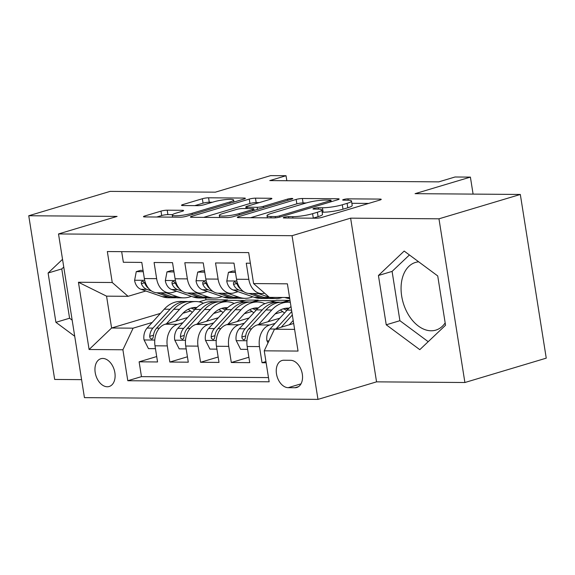 <?xml version="1.0" encoding="UTF-8"?>
<svg xmlns="http://www.w3.org/2000/svg" width="575" height="575" viewBox="0 0 575 575"><rect width="100%" height="100%" fill="white"/><g stroke="black" fill="none" stroke-linecap="round" stroke-linejoin="round"><path stroke-width="0.86" d="M284.23 217.285A3.112 0.467 -9 0 0 283.267 217.788A3.112 0.467 -9 0 0 284.107 217.975L316.149 218.213A4.449 0.668 -9 0 0 322.359 217.278L379.859 200.064A4.449 0.668 -9 0 0 381.232 199.345A4.449 0.668 -9 0 0 380.039 199.087L347.99 198.842A3.112 0.467 -9 0 0 343.642 199.496A3.112 0.467 -9 0 0 342.678 199.999A3.112 0.467 -9 0 0 343.519 200.186L347.667 200.215A14.231 2.127 -9 0 1 351.498 201.049A14.231 2.127 -9 0 1 347.099 203.349L342.305 204.786A14.231 2.127 -9 0 1 322.431 207.769L318.284 207.74A3.112 0.467 -9 0 0 313.936 208.394A3.112 0.467 -9 0 0 312.973 208.897A3.112 0.467 -9 0 0 313.813 209.077L317.961 209.113A14.231 2.127 -9 0 1 321.792 209.947A14.231 2.127 -9 0 1 317.386 212.24L312.599 213.677A14.231 2.127 -9 0 1 292.725 216.667L288.578 216.631A3.112 0.467 -9 0 0 284.23 217.285M107.273 386.767A14.497 9.588 -106.7 0 0 109.185 386.493A14.497 9.588 -106.7 0 0 114.59 371.263A14.497 9.588 -106.7 0 0 102.788 358.448A14.497 9.588 -106.7 0 0 100.869 358.721A14.497 9.588 -106.7 0 0 95.472 373.951A14.497 9.588 -106.7 0 0 107.273 386.767M445.172 322.927A35.334 23.381 73.3 0 1 435.785 330.129A35.334 23.381 73.3 0 1 431.113 330.783A35.334 23.381 73.3 0 1 402.349 299.553A35.334 23.381 73.3 0 1 415.517 262.423A35.334 23.381 73.3 0 1 418.686 261.826M167.203 210.184A4.449 0.668 -9 0 0 160.993 211.118L144.864 215.948A4.449 0.668 -9 0 0 143.484 216.667A4.449 0.668 -9 0 0 144.684 216.926L180.277 217.192A4.449 0.668 -9 0 0 186.487 216.265L243.98 199.043A4.449 0.668 -9 0 0 245.36 198.325A4.449 0.668 -9 0 0 244.159 198.066L208.567 197.8A4.449 0.668 -9 0 0 202.357 198.734L182.872 204.571A4.449 0.668 -9 0 0 181.499 205.289A4.449 0.668 -9 0 0 182.699 205.548L197.929 205.663A4.449 0.668 -9 0 0 204.139 204.729L213.799 201.832A11.895 1.775 -9 0 1 226.392 199.532A11.895 1.775 -9 0 1 233.615 200.035A11.895 1.775 -9 0 1 229.935 201.954L192.086 213.289A11.895 1.775 -9 0 1 179.493 215.589A11.895 1.775 -9 0 1 172.27 215.086A11.895 1.775 -9 0 1 175.95 213.167L182.261 211.277A4.449 0.668 -9 0 0 183.633 210.558A4.449 0.668 -9 0 0 182.433 210.299L167.203 210.184L167.907 214.612A4.449 0.668 -9 0 0 161.697 215.546L156.767 217.019M438.969 218.816L350.621 218.155L376.553 381.85L464.895 382.512L438.969 218.816L520.325 194.458L415.078 193.667L470.4 177.107L455.041 176.992L438.768 181.865L269.768 180.593L286.034 175.727L270.674 175.612L215.352 192.172L110.105 191.389L28.75 215.747L54.675 379.442L81.593 379.644M350.621 218.155L292.05 235.693L58.513 233.946L117.092 216.408L28.75 215.747M238.661 216.653A4.449 0.668 -9 0 0 237.288 217.372A4.449 0.668 -9 0 0 238.488 217.63L274.074 217.896A4.449 0.668 -9 0 0 280.284 216.962L337.784 199.748A4.449 0.668 -9 0 0 339.164 199.029A4.449 0.668 -9 0 0 337.963 198.77L302.371 198.504A4.449 0.668 -9 0 0 296.161 199.439L238.661 216.653L238.819 217.638M227.175 217.544L191.583 217.278A4.449 0.668 -9 0 1 190.39 217.019A4.449 0.668 -9 0 1 191.763 216.301L249.263 199.087A4.449 0.668 -9 0 1 255.472 198.152L270.703 198.267A4.449 0.668 -9 0 1 271.903 198.526A4.449 0.668 -9 0 1 270.523 199.245L247.207 206.224A4.449 0.668 -9 0 0 245.827 206.943A4.449 0.668 -9 0 0 247.027 207.208L257.133 207.28A4.449 0.668 -9 0 0 263.343 206.346L287.622 199.079A3.112 0.467 -9 0 1 290.914 198.476A3.112 0.467 -9 0 1 292.804 198.605A3.112 0.467 -9 0 1 291.841 199.108L233.385 216.61A4.449 0.668 -9 0 1 227.175 217.544M520.325 194.458L546.25 358.153L464.895 382.512M156.702 356.558L139.121 361.819L157.557 361.955L154.998 345.805L167.289 345.898A18.12 13.318 -89.6 0 1 177.502 324.307L182.936 322.683M187.428 356.787L169.848 362.049L188.284 362.185L185.725 346.035L198.023 346.128A18.12 13.318 -89.6 0 1 208.236 324.537L213.663 322.913M218.155 357.018L200.574 362.279L219.01 362.415L216.459 346.265L228.749 346.358A18.12 13.318 -89.6 0 1 238.963 324.767L244.389 323.143M248.889 357.248L231.308 362.509L249.744 362.645L247.185 346.502A18.12 13.318 -89.6 0 1 257.399 324.904L279.817 318.191M250.369 263.228L246.265 263.192L248.824 279.342A18.12 13.318 -89.6 0 0 261.704 293.566A18.12 13.318 -89.6 0 0 264.586 293.164M261.704 293.566L249.413 293.473A18.12 13.318 -89.6 0 1 236.533 279.249L233.975 263.106L215.539 262.962L218.097 279.112A18.12 13.318 -89.6 0 0 230.978 293.336A18.12 13.318 -89.6 0 0 233.917 292.912L238.028 291.683M230.978 293.336L218.687 293.243A18.12 13.318 90.4 0 1 205.807 279.019L203.248 262.876L184.812 262.732L187.371 278.882A18.12 13.318 -89.6 0 0 200.251 293.106A18.12 13.318 -89.6 0 0 203.191 292.682L207.302 291.453M200.251 293.106L187.96 293.013A18.12 13.318 90.4 0 1 175.08 278.789L172.522 262.646L154.086 262.502L156.637 278.652A18.12 13.318 -89.6 0 0 169.524 292.876A18.12 13.318 -89.6 0 0 172.464 292.452L176.575 291.223M213.62 313.49L221.31 311.19M252.116 301.968L258.211 300.143L258.283 300.581L253.625 301.976M239.15 302.076L245.92 300.049L258.211 300.143M154.998 345.805A18.12 13.318 90.4 0 1 165.212 324.214L187.637 317.501M244.346 313.72L252.037 311.42M282.842 302.198L288.938 300.373L289.009 300.811L284.352 302.206M269.883 302.306L276.647 300.279L288.938 300.373M185.725 346.035A18.12 13.318 90.4 0 1 195.946 324.444L218.363 317.731M275.08 313.95L282.771 311.65M216.459 346.265A18.12 13.318 90.4 0 1 226.672 324.674L249.09 317.961M290.605 360.302L283.842 360.245A14.044 9.293 -106.7 0 0 281.987 360.511A14.044 9.293 -106.7 0 0 276.755 375.267A14.044 9.293 -106.7 0 0 288.19 387.679L294.946 387.73A14.044 9.293 -106.7 0 0 296.808 387.471A14.044 9.293 -106.7 0 0 302.04 372.708A14.044 9.293 -106.7 0 0 290.605 360.302M292.05 235.693L317.975 399.388L84.439 397.641L58.513 233.946M139.121 361.819L141.472 376.639L127.801 380.729L269.15 381.793L264.241 350.822L274.455 329.231L293.674 323.473M127.801 380.729L122.899 349.765L89.096 349.507L78.444 282.26L112.247 282.512L107.338 251.548L248.688 252.605L253.589 283.576L287.392 283.827L298.044 351.073L264.241 350.822M265.945 361.567L262.035 362.739L259.476 346.588A18.12 13.318 -89.6 0 1 269.689 324.997L275.123 323.373M121.67 251.656L123.352 262.272L141.795 262.408L144.347 278.559A18.12 13.318 90.4 0 0 157.234 292.783L169.524 292.876M231.308 362.509L228.749 346.358M200.574 362.279L198.023 346.128M169.848 362.049L167.289 345.898M141.472 376.639L268.482 377.588M262.035 362.739L266.139 362.768M205.699 298.008L205.972 299.748L199 301.839M160.432 313.382L111.6 328.009L133.112 328.167L152.21 322.453M182.893 313.26L190.584 310.96M221.382 301.738L227.484 299.913L227.556 300.351L222.892 301.746M205.972 299.748L227.484 299.913M274.455 329.231L294.608 329.382M289.563 297.527L269.409 297.376L253.589 283.576M376.553 381.85L317.975 399.388M286.832 180.722L286.034 175.727M473.096 194.106L470.4 177.107M145.849 290.993L128.067 296.312L106.555 296.154L111.6 328.009L89.096 349.507M275.209 300.711L258.283 300.581M290.088 300.818L289.009 300.811M244.483 300.481L227.556 300.351M112.247 282.512L128.067 296.312M133.112 328.167L122.899 349.765M78.444 282.26L106.555 296.154M404.175 251.067L378.429 275.497L386.235 324.796L419.793 349.665L445.539 325.242L437.733 275.942L404.175 251.067M62.538 259.325L48.106 273.017L55.912 322.316L74.721 336.26M409.429 254.962L392.092 271.4L399.905 320.699L428.21 341.679M399.905 320.699L386.235 324.796M392.092 271.4L378.429 275.497M63.76 267.044L61.769 268.928L69.582 318.227L72.17 320.146M69.582 318.227L55.912 322.316M61.769 268.928L48.106 273.017M313.001 218.191A14.231 2.127 -9 0 0 313.296 218.105L312.599 213.677M321.792 209.947L322.496 214.367A14.231 2.127 -9 0 1 318.09 216.667L313.296 218.105M351.498 201.049L352.202 205.476A14.231 2.127 -9 0 1 347.796 207.769L343.002 209.207A14.231 2.127 -9 0 1 323.136 212.197L322.144 212.189M368.654 203.421L351.857 203.291M306.223 202.953L303.075 202.925A4.449 0.668 -9 0 0 296.865 203.859L250.571 217.724M275.231 216.538A3.112 0.467 -9 0 0 279.579 215.884L330.05 200.768A3.112 0.467 -9 0 0 331.013 200.265A3.112 0.467 -9 0 0 330.172 200.086L325.802 200.05A14.231 2.127 -9 0 0 305.929 203.04L271.429 213.368A14.231 2.127 -9 0 0 267.023 215.668A14.231 2.127 -9 0 0 270.854 216.502L275.231 216.538L275.439 217.839M203.665 217.372L249.96 203.507L249.263 199.087M259.318 202.601L256.17 202.572A4.449 0.668 -9 0 0 249.96 203.507M223.007 213.469A11.895 1.775 -9 0 0 219.327 215.395A11.895 1.775 -9 0 0 226.55 215.891A11.895 1.775 -9 0 0 239.143 213.591L252.482 209.602A4.449 0.668 -9 0 0 253.855 208.883A4.449 0.668 -9 0 0 252.662 208.617L242.557 208.545A4.449 0.668 -9 0 0 236.347 209.48L223.007 213.469M172.507 214.647L167.907 214.612M212.419 202.249L209.271 202.228A4.449 0.668 -9 0 0 203.061 203.162L194.781 205.634M289.311 324.782L293.2 320.491M268 342.88L266.893 340.673A12.003 8.819 -89.6 0 1 270.013 328.993L287.148 310.119A34.658 25.465 -89.6 0 1 291 306.604M281.24 327.197L292.33 314.978M291.777 311.492L276.144 328.72M284.855 297.491L285.164 297.598A34.658 25.465 90.4 0 0 289.728 298.583M268 321.727L274.498 314.568A28.764 21.138 -89.6 0 1 287.967 308.128A28.764 21.138 -89.6 0 1 289.088 308.171M258.577 324.552L271.781 310.004A34.658 25.465 -89.6 0 1 288.01 302.234A34.658 25.465 -89.6 0 1 290.332 302.4M247.638 349.363L240.638 349.312L236.16 340.443A12.003 8.819 -89.6 0 1 239.286 328.763L256.421 309.882A34.658 25.465 -89.6 0 1 272.651 302.119L278.487 302.162A34.658 25.465 90.4 0 0 262.257 309.932L245.13 328.807A12.003 8.819 90.4 0 0 241.874 337.043L242.248 338.79L243.958 339.818L244.993 339.056L245.561 337.072A12.003 8.819 -89.6 0 1 248.817 328.835L265.945 309.954A34.658 25.465 -89.6 0 1 282.174 302.191L288.01 302.234M280.269 310.033A28.764 21.138 -89.6 0 1 284.46 313.08M280.334 302.27A34.658 25.465 90.4 0 0 278.487 302.162M287.967 309.249A28.764 21.138 90.4 0 0 285.049 308.38M283.202 308.832A28.764 21.138 -89.6 0 1 286.817 310.478M237.274 321.497L243.771 314.338A28.764 21.138 -89.6 0 1 257.241 307.898A28.764 21.138 -89.6 0 1 258.362 307.941M227.851 324.322L241.054 309.767A34.658 25.465 -89.6 0 1 257.284 302.004A34.658 25.465 -89.6 0 1 264.953 303.679M216.912 349.133L209.911 349.082L205.433 340.213A12.003 8.819 -89.6 0 1 208.56 328.533L225.695 309.652A34.658 25.465 -89.6 0 1 241.924 301.889L247.76 301.933A34.658 25.465 90.4 0 0 231.531 309.702L214.396 328.577A12.003 8.819 90.4 0 0 211.147 336.813L211.521 338.56L213.224 339.588L214.267 338.826L214.834 336.842A12.003 8.819 -89.6 0 1 218.083 328.605L235.218 309.724A34.658 25.465 -89.6 0 1 251.447 301.961L257.284 302.004M249.543 309.803A28.764 21.138 -89.6 0 1 253.726 312.85M249.6 302.04A34.658 25.465 90.4 0 0 247.76 301.933M257.241 309.019A28.764 21.138 90.4 0 0 254.322 308.15M252.475 308.603A28.764 21.138 -89.6 0 1 256.091 310.248M206.547 321.267L213.045 314.108A28.764 21.138 -89.6 0 1 226.514 307.668A28.764 21.138 -89.6 0 1 227.635 307.711M197.124 324.092L210.328 309.537A34.658 25.465 -89.6 0 1 226.557 301.774A34.658 25.465 -89.6 0 1 234.226 303.449M186.185 348.903L179.177 348.853L174.707 339.983A12.003 8.819 -89.6 0 1 177.833 328.303L194.961 309.422A34.658 25.465 -89.6 0 1 211.19 301.659L217.034 301.702A34.658 25.465 90.4 0 0 200.804 309.465L183.669 328.347A12.003 8.819 90.4 0 0 180.421 336.583L180.794 338.33L182.498 339.351L183.54 338.596L184.108 336.612A12.003 8.819 -89.6 0 1 187.357 328.375L204.492 309.494A34.658 25.465 -89.6 0 1 220.721 301.731L226.557 301.774M218.816 309.573A28.764 21.138 -89.6 0 1 222.999 312.62M218.874 301.81A34.658 25.465 90.4 0 0 217.034 301.702M226.514 308.789A28.764 21.138 90.4 0 0 223.589 307.92M221.742 308.373A28.764 21.138 -89.6 0 1 225.357 310.018M175.821 321.037L182.311 313.878A28.764 21.138 -89.6 0 1 195.787 307.438A28.764 21.138 -89.6 0 1 196.902 307.481M166.398 323.862L179.601 309.307A34.658 25.465 -89.6 0 1 195.831 301.544A34.658 25.465 -89.6 0 1 203.5 303.219M155.451 348.673L148.451 348.623L143.98 339.753A12.003 8.819 -89.6 0 1 147.107 328.073L164.234 309.192A34.658 25.465 -89.6 0 1 180.464 301.429L186.307 301.473A34.658 25.465 90.4 0 0 170.071 309.235L152.943 328.117A12.003 8.819 90.4 0 0 149.694 336.353L150.068 338.1L151.771 339.121L152.813 338.366L153.381 336.382A12.003 8.819 -89.6 0 1 156.63 328.145L173.758 309.264A34.658 25.465 -89.6 0 1 189.994 301.501L195.831 301.544M188.09 309.343A28.764 21.138 -89.6 0 1 192.273 312.39M188.147 301.58A34.658 25.465 90.4 0 0 186.307 301.473M195.787 308.559A28.764 21.138 90.4 0 0 192.862 307.69M191.015 308.143A28.764 21.138 -89.6 0 1 194.63 309.788M235.448 272.385L228.44 272.334L226.773 281.153A12.003 8.819 90.4 0 0 233.148 289.987L254.438 297.368A34.658 25.465 90.4 0 0 260.568 298.432L266.405 298.475A34.658 25.465 90.4 0 0 268.252 298.403M258.434 293.545L269.359 297.325M269.488 297.376L269.797 297.483A34.658 25.465 90.4 0 0 275.935 298.547A34.658 25.465 90.4 0 0 282.382 297.469M235.24 271.084L232.674 271.062L228.44 272.334M248.86 293.451L260.274 297.412A34.658 25.465 90.4 0 0 266.405 298.475M275.935 298.547L270.092 298.504A34.658 25.465 -89.6 0 1 263.961 297.433L252.59 293.494M240.846 289.124A12.003 8.819 -89.6 0 1 237.223 284.424L235.664 282.282L234.392 281.887L233.472 282.605L233.536 284.402A12.003 8.819 90.4 0 0 238.984 290.03L243.692 291.662M204.714 272.155L197.714 272.104L196.046 280.923A12.003 8.819 90.4 0 0 202.422 289.757L223.711 297.138A34.658 25.465 90.4 0 0 229.842 298.202L235.678 298.245A34.658 25.465 90.4 0 0 237.525 298.173M227.707 293.315L239.071 297.253A34.658 25.465 90.4 0 0 245.202 298.317A34.658 25.465 90.4 0 0 252.806 296.801M204.513 270.854L201.947 270.832L197.714 272.104M218.133 293.221L229.547 297.182A34.658 25.465 90.4 0 0 235.678 298.245M245.202 298.317L239.365 298.274A34.658 25.465 -89.6 0 1 233.234 297.203L221.864 293.264M210.119 288.894A12.003 8.819 -89.6 0 1 206.497 284.194L204.93 282.052L203.665 281.657L202.745 282.375L202.81 284.165A12.003 8.819 90.4 0 0 208.258 289.8L212.966 291.432M173.988 271.925L166.987 271.874L165.32 280.693A12.003 8.819 90.4 0 0 171.688 289.527L192.977 296.901A34.658 25.465 90.4 0 0 199.115 297.972L204.952 298.015A34.658 25.465 90.4 0 0 206.792 297.936M196.973 293.085L208.344 297.016A34.658 25.465 90.4 0 0 214.475 298.087A34.658 25.465 90.4 0 0 222.079 296.571M173.787 270.624L171.221 270.602L166.987 271.874M187.407 292.991L198.821 296.952A34.658 25.465 90.4 0 0 204.952 298.015M214.475 298.087L208.639 298.044A34.658 25.465 -89.6 0 1 202.508 296.973L191.137 293.034M179.393 288.664A12.003 8.819 -89.6 0 1 175.77 283.964L174.203 281.822L172.938 281.427L172.018 282.145L172.083 283.935A12.003 8.819 90.4 0 0 177.531 289.57L182.239 291.202M143.261 271.695L136.261 271.644L134.593 280.463A12.003 8.819 90.4 0 0 140.961 289.297L162.251 296.671A34.658 25.465 90.4 0 0 168.382 297.742L174.225 297.785A34.658 25.465 90.4 0 0 176.065 297.706M166.247 292.848L177.618 296.786A34.658 25.465 90.4 0 0 183.748 297.857A34.658 25.465 90.4 0 0 191.353 296.341M143.053 270.394L140.487 270.372L136.261 271.644M156.68 292.761L168.094 296.722A34.658 25.465 90.4 0 0 174.225 297.785M183.748 297.857L177.912 297.814A34.658 25.465 -89.6 0 1 171.781 296.743L160.411 292.804M148.666 288.434A12.003 8.819 -89.6 0 1 145.044 283.734L143.477 281.592L142.212 281.197L141.292 281.915L141.357 283.705A12.003 8.819 90.4 0 0 146.805 289.34L151.505 290.972M165.212 324.214L177.502 324.307M195.946 324.444L208.236 324.537M226.672 324.674L238.963 324.767M257.399 324.904L269.689 324.997M236.533 279.249L248.824 279.342M144.347 278.559L156.637 278.652M175.08 278.789L187.371 278.882M205.807 279.019L218.097 279.112M247.185 346.502L259.476 346.588M298.497 386.666L294.946 387.73M301.005 383.841L288.19 387.679M292.941 218.04L292.725 216.667M318.09 216.667L317.386 212.24M318.5 209.12L318.284 207.74M323.136 212.197L322.431 207.769M343.002 209.207L342.305 204.786M347.796 207.769L347.099 203.349M348.213 200.222L347.99 198.842M380.176 199.963L380.039 199.087M288.794 218.011L288.578 216.631M296.865 203.859L296.161 199.439M303.075 202.925L302.371 198.504M338.1 199.647L337.963 198.77M279.773 217.106L279.579 215.884M330.244 202.005L330.05 200.768M271.077 217.875L270.854 216.502M191.921 217.285L191.763 216.301M256.17 202.572L255.472 198.152M270.839 199.144L270.703 198.267M247.243 208.581L247.027 207.208M257.471 209.401L257.133 207.28M263.537 207.582L263.343 206.346M287.816 200.316L287.622 199.079M239.344 214.827L239.143 213.591M252.677 210.838L252.482 209.602M182.577 211.176L182.433 210.299M192.28 214.525L192.086 213.289M230.137 203.191L229.935 201.954M183.03 205.548L182.872 204.571M203.061 203.162L202.357 198.734M209.271 202.228L208.567 197.8M244.303 198.943L244.159 198.066M145.015 216.933L144.864 215.948M161.697 215.546L160.993 211.118M267.001 340.896L268.935 340.91M287.148 310.119L291.561 310.148M270.013 328.993L275.102 329.037M289.577 297.627L285.164 297.598M236.275 340.666L246.963 340.745M265.945 309.954L271.781 310.004M256.421 309.882L262.257 309.932M248.817 328.835L251.57 328.857M239.286 328.763L245.13 328.807M245.69 335.908L241.874 337.043M205.548 340.436L216.236 340.515M235.218 309.724L241.054 309.767M225.695 309.652L231.531 309.702M218.083 328.605L220.843 328.627M208.56 328.533L214.396 328.577M214.964 335.678L211.147 336.813M174.814 340.206L185.509 340.285M204.492 309.494L210.328 309.537M194.961 309.422L200.804 309.465M187.357 328.375L190.117 328.397M177.833 328.303L183.669 328.347M184.23 335.448L180.421 336.583M144.088 339.976L154.776 340.055M173.758 309.264L179.601 309.307M164.234 309.192L170.071 309.235M156.63 328.145L159.39 328.167M147.107 328.073L152.943 328.117M153.503 335.218L149.694 336.353M236.878 281.01L226.816 280.938M260.274 297.412L254.438 297.368M269.797 297.483L263.961 297.433M238.984 290.03L233.148 289.987M236.713 283.446L233.536 284.402M206.152 280.78L196.082 280.708M229.547 297.182L223.711 297.138M239.071 297.253L233.234 297.203M208.258 289.8L202.422 289.757M205.979 283.216L202.81 284.165M175.425 280.55L165.356 280.478M198.821 296.952L192.977 296.901M208.344 297.016L202.508 296.973M177.531 289.57L171.688 289.527M175.253 282.986L172.083 283.935M144.699 280.32L134.629 280.248M168.094 296.722L162.251 296.671M177.618 296.786L171.781 296.743M146.805 289.34L140.961 289.297M144.526 282.756L141.357 283.705M331.236 201.71L331.013 200.265M267.368 217.846L267.023 215.668M246.086 208.574L245.827 206.943M219.664 217.494L219.327 215.395M254.1 210.414L253.855 208.883M172.593 217.134L172.27 215.086M233.939 202.055L233.615 200.035"/></g></svg>

